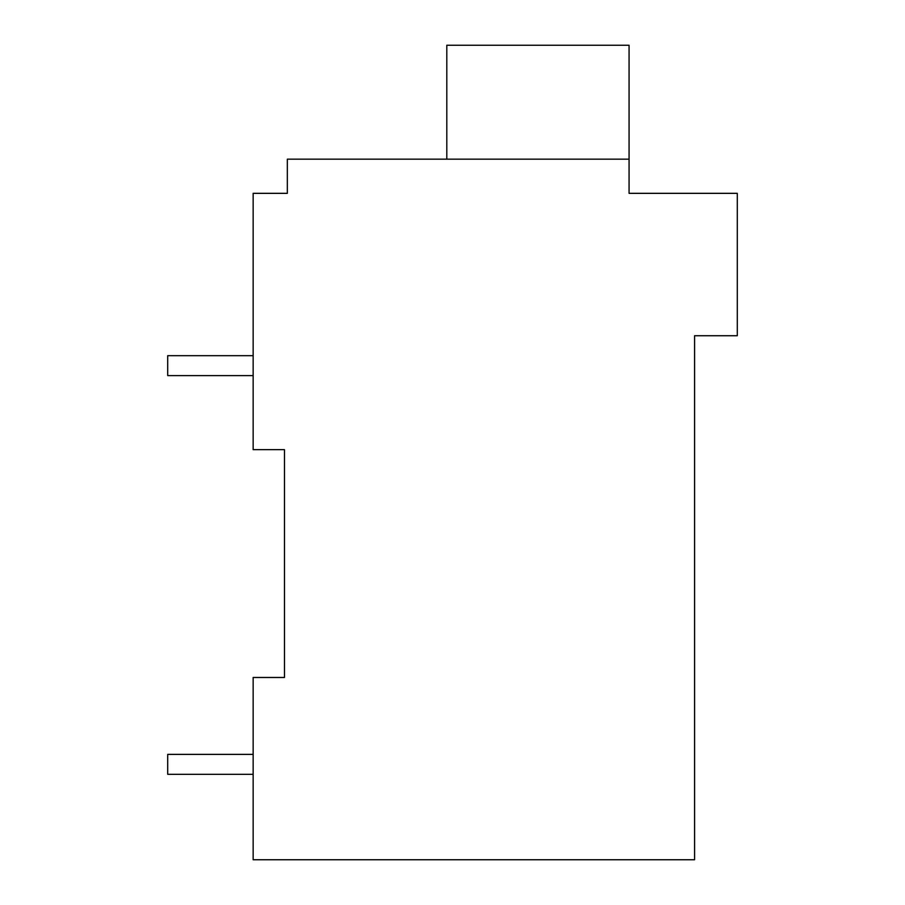 <?xml version="1.0" encoding="UTF-8"?>
<svg xmlns="http://www.w3.org/2000/svg" width="905" height="905" viewBox="0 0 905 905"><rect width="100%" height="100%" fill="white"/><g stroke="black" fill="none" stroke-linecap="round" stroke-linejoin="round"><path stroke-width="1.36" d="M694.576 335.732L694.576 859.75L253.151 859.75L253.151 677.483L284.475 677.483L284.475 449.649L253.151 449.649L253.151 193.342L287.326 193.342L287.326 159.167L629.066 159.167L629.066 193.342L737.292 193.342L737.292 335.732L694.576 335.732M281.625 193.342L287.326 193.342M284.475 677.483L253.151 677.483M629.066 159.167L629.066 45.25L446.81 45.25L446.81 159.167M253.151 754.374L167.708 754.374L167.708 774.318L253.151 774.318M253.151 355.676L167.708 355.676L167.708 375.609L253.151 375.609"/></g></svg>
